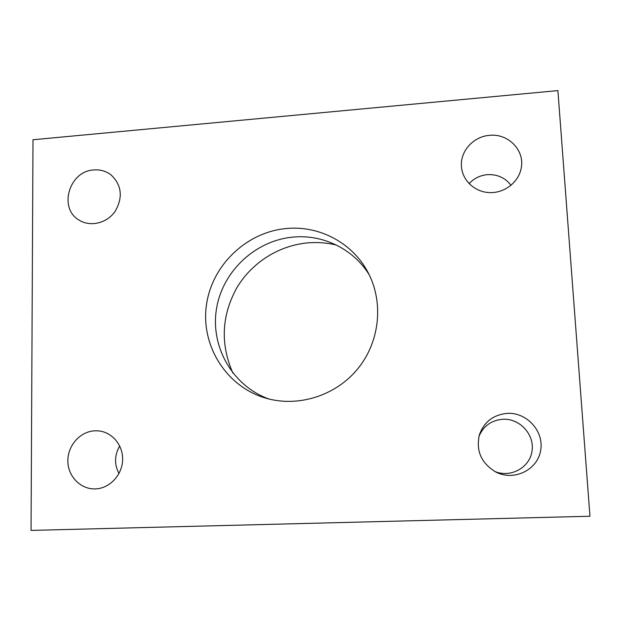 <?xml version="1.0" encoding="UTF-8"?>
<svg xmlns="http://www.w3.org/2000/svg" width="621" height="621" viewBox="0 0 621 621"><rect width="100%" height="100%" fill="white"/><g stroke="black" fill="none" stroke-linecap="round" stroke-linejoin="round"><path stroke-width="0.93" d="M507.435 413.361C527.074 412.251 544.454 431.649 540.581 450.869C537.212 470.198 513.924 481.267 496.101 472.162C481.376 463.46 475.802 451.025 479.373 434.847C484.054 421.845 493.408 414.681 507.435 413.361M494.526 471.339C510.245 478.224 529.597 467.908 532.003 451.25C534.821 434.669 519.808 418.306 502.956 419.237C491.374 420.238 483.363 425.998 478.923 436.501M94.99 430.803L98.087 430.858C111.842 431.836 123.074 444.939 122.616 459.765C122.321 474.584 110.321 487.873 96.379 488.843C81.452 490.093 68.046 477.021 67.86 461.349C67.448 445.684 80.202 431.316 94.99 430.803M119.713 446.018C114.435 455.154 114.194 464.337 118.984 473.551M93.872 169.944C100.385 169.455 106.152 171.14 111.182 175.006C121.801 185.345 123.105 197.486 115.087 211.427C106.936 223.18 90.511 227.185 79.364 220.253C58.063 208.617 69.086 170.891 93.872 169.944M489.527 135.355C508.001 133.204 524.792 150.127 521.267 167.786C518.939 182.069 504.508 193.302 489.457 192.603C474.39 192.052 461.807 179.834 461.395 165.628C460.565 150.662 473.776 136.441 489.527 135.355M511.029 185.314C505.168 177.722 497.281 174.167 487.376 174.656C480.08 175.363 473.994 178.367 469.111 183.669M336.349 245.039C327.36 242.873 318.247 242.12 309.017 242.772C279.458 244.992 251.761 262.427 236.663 288.074C221.511 315.926 220.261 344.282 232.914 373.136M269.025 399.031C232.479 386.076 210.131 346.487 216.535 308.606C222.698 270.671 256.248 239.722 294.455 236.981C323.859 234.614 353.706 249.409 369.27 274.878M287.655 228.419C319.551 225.765 351.882 242.718 367.368 271.237C383.887 301.022 380.308 340.929 358.1 368.408C335.914 395.911 297.661 407.818 265.066 397.945C225.749 386.184 200.567 345.02 206.467 304.864C212.064 264.655 247.298 231.361 287.655 228.419M32.991 139.748L557.899 90.596L589.95 516.245L31.05 530.404L32.991 139.748"/></g></svg>

